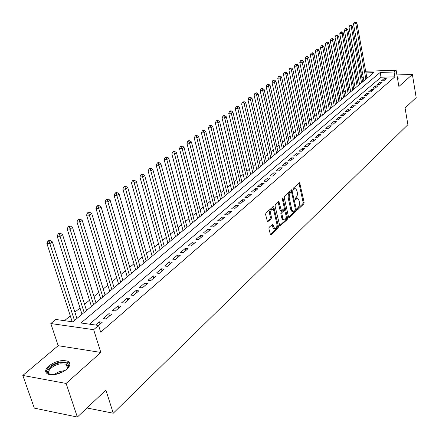 <?xml version="1.0" encoding="UTF-8"?>
<svg xmlns="http://www.w3.org/2000/svg" width="439" height="439" viewBox="0 0 439 439"><rect width="100%" height="100%" fill="white"/><g stroke="black" fill="none" stroke-linecap="round" stroke-linejoin="round"><path stroke-width="0.66" d="M297.379 209.096L297.933 209.469L303.81 203.921L304.134 202.357L299.661 182.723L293.279 188.188L293.049 189.297L293.609 189.692L294.388 188.984L295.754 188.748L296.934 190.762L297.401 193.16L297.28 195.251L296.61 196.963L295.452 198.126L295.222 199.235L295.782 199.619L296.55 198.905L297.933 198.664L299.08 200.634L299.568 203.427L299.08 206.204L297.609 207.987L297.379 209.096M66.893 369.161C70.602 365.572 70.833 362.905 67.579 361.171C61.625 359.64 55.347 361.248 48.745 365.994C44.86 369.649 44.619 372.371 48.027 374.16C54.096 375.614 60.39 373.946 66.893 369.161M397.641 79.201L398.041 77.659L397.3 77.182M269.266 227.144L268.909 228.801L270.528 234.914L271.05 234.838L278.123 228.159L278.469 226.524L273.634 206.308L265.957 212.882L265.6 214.545L267.516 221.893L271.104 218.99L271.461 217.338L270.698 214.018C270.457 210.78 271.209 209.244 272.959 209.408L273.931 211.071L276.877 223.978C277.108 227.226 276.351 228.757 274.6 228.576L272.833 224.219L269.266 227.144M77.346 417.05L34.319 408.133L22.817 375.444L66.108 383.439L77.346 417.05L105.903 390.123L113.257 413.22L407.891 124.698L405.076 108.038L416.183 97.562L412.391 74.471L398.886 86.516L396.121 70.24L394.068 72.001L394.891 76.825L100.685 332.164L98.583 325.447L93.655 329.673L50.814 323.538L55.841 319.471L72.852 321.847L373.787 72.649L365.972 72.901M66.108 383.439L100.838 352.451L93.655 329.673M288.566 217.014L288.911 217.618L289.378 217.541L296.073 211.225L296.402 209.639L291.825 189.824L284.587 196.046L284.247 197.654L288.566 217.014M287.221 219.577L279.852 226.145L275.055 205.984L275.407 204.344L278.886 201.55L281.399 210.725L283.835 208.843L284.176 207.23L282.332 198.999L282.892 197.813L287.561 217.963L287.221 219.577L286.179 219.516L279.566 225.745M412.391 74.471L396.916 74.937M81.956 314.099L80.502 315.515M91.4 306.285L89.979 307.668M100.635 298.635L99.252 299.991M109.673 291.156L108.323 292.478M118.519 283.835L117.202 285.125M127.178 276.663L125.889 277.931M135.656 269.645L134.4 270.885M143.959 262.774L142.73 263.987M152.092 256.041L150.89 257.227M160.059 249.445L158.885 250.609M167.868 242.981L166.721 244.117M175.518 236.643L174.398 237.762M183.025 230.437L181.927 231.529M190.378 224.345L189.308 225.416M197.594 218.37L196.546 219.423M204.673 212.514L203.647 213.541M211.614 206.764L210.61 207.773M218.43 201.122L217.448 202.116M225.114 195.591L224.153 196.557M231.677 190.153L230.738 191.108M238.125 184.819L237.203 185.752M244.452 179.584L243.552 180.5M250.664 174.437L249.78 175.337M256.771 169.383L255.904 170.266M262.769 164.416L261.918 165.283M268.657 159.538L267.828 160.394M274.452 154.748L273.64 155.582M280.142 150.034L279.347 150.857M285.734 145.402L284.955 146.209M291.238 140.848L290.47 141.643M296.643 136.37L295.897 137.149M301.966 131.969L301.231 132.732M307.196 127.639L306.477 128.391M312.343 123.375L311.635 124.116M317.408 119.183L316.711 119.913M322.391 115.062L321.71 115.775M327.291 111.001L326.627 111.704M332.12 107.006L331.461 107.698M336.867 103.072L336.225 103.752M341.547 99.203L340.911 99.872M346.151 95.389L345.531 96.048M350.684 91.636L350.075 92.283M355.151 87.943L354.553 88.579M359.546 84.299L358.959 84.93M383.779 80.781L386.293 78.625L383.982 78.691L381.458 80.842L383.779 80.781M379.543 84.414L382.095 82.23L379.768 82.291L377.211 84.475L379.543 84.414M375.235 88.107L377.825 85.885L375.493 85.94L372.892 88.162L375.235 88.107M370.867 91.855L373.496 89.6L371.147 89.649L368.508 91.905L370.867 91.855M366.428 95.664L369.1 93.375L366.735 93.419L364.057 95.707L366.428 95.664M361.917 99.532L364.628 97.206L362.257 97.244L359.536 99.571L361.917 99.532M357.335 103.461L360.09 101.096L357.708 101.135L354.942 103.494L357.335 103.461M352.682 107.451L355.48 105.053L353.082 105.08L350.273 107.478L352.682 107.451M347.951 111.511L350.799 109.07L348.385 109.091L345.531 111.533L347.951 111.511M343.144 115.633L346.036 113.152L343.616 113.169L340.713 115.649L343.144 115.633M338.26 119.82L341.202 117.301L338.765 117.312L335.813 119.831L338.26 119.82M333.294 124.083L336.279 121.515L333.832 121.526L330.836 124.083L333.294 124.083M328.246 128.413L331.28 125.806L328.822 125.806L325.776 128.407L328.246 128.413M323.109 132.814L326.199 130.163L323.724 130.158L320.629 132.803L323.109 132.814M317.891 137.292L321.03 134.597L318.544 134.586L315.394 137.275L317.891 137.292M312.579 141.846L315.778 139.103L313.276 139.086L310.071 141.824L312.579 141.846M307.179 146.478L310.428 143.69L307.915 143.663L304.655 146.45L307.179 146.478M301.681 151.192L304.99 148.355L302.466 148.322L299.146 151.153L301.681 151.192M296.089 155.988L299.458 153.101L296.918 153.057L293.543 155.944L296.089 155.988M290.399 160.866L293.823 157.93L291.271 157.881L287.836 160.817L290.399 160.866M284.604 165.838L288.094 162.847L285.526 162.787L282.03 165.772L284.604 165.838M278.71 170.892L282.261 167.846L279.681 167.78L276.12 170.82L278.71 170.892M272.701 176.044L276.318 172.944L273.727 172.867L270.1 175.962L272.701 176.044M266.588 181.291L270.27 178.13L267.664 178.047L263.971 181.197L266.588 181.291M260.36 186.63L264.113 183.414L261.49 183.321L257.731 186.531L260.36 186.63M254.016 192.068L257.836 188.792L255.202 188.688L251.371 191.958L254.016 192.068M247.552 197.616L251.448 194.274L248.798 194.164L244.896 197.495L247.552 197.616M240.967 203.262L244.935 199.86L242.268 199.74L238.295 203.131L240.967 203.262M234.25 209.024L238.295 205.556L235.617 205.419L231.567 208.882L234.25 209.024M227.407 214.891L231.529 211.357L228.84 211.208L224.708 214.737L227.407 214.891M220.427 220.877L224.631 217.272L221.925 217.113L217.717 220.713L220.427 220.877M213.31 226.979L217.601 223.303L214.88 223.133L210.583 226.804L213.31 226.979M206.056 233.208L210.424 229.454L207.691 229.273L203.312 233.016L206.056 233.208M198.647 239.557L203.109 235.732L200.36 235.534L195.893 239.354L198.647 239.557M191.091 246.038L195.646 242.136L192.88 241.922L188.32 245.818L191.091 246.038M183.376 252.655L188.024 248.666L185.247 248.447L180.594 252.42L183.376 252.655M175.507 259.405L180.248 255.339L177.455 255.097L172.703 259.158L175.507 259.405M167.468 266.303L172.307 262.149L169.503 261.891L164.652 266.039L167.468 266.303M159.253 273.343L164.202 269.102L161.382 268.833L156.427 273.063L159.253 273.343M150.868 280.537L155.922 276.202L153.085 275.917L148.025 280.241L150.868 280.537M142.296 287.885L147.46 283.457L144.612 283.155L139.443 287.572L142.296 287.885M133.538 295.398L138.817 290.87L135.953 290.547L130.668 295.063L133.538 295.398M124.588 303.075L129.982 298.449L127.107 298.108L121.702 302.723L124.588 303.075M115.435 310.927L120.95 306.192L118.058 305.835L112.538 310.554L115.435 310.927M106.073 318.955L111.715 314.115L108.812 313.737L103.16 318.56L106.073 318.955M394.891 76.825L381.03 77.231L89.49 324.174M98.517 325.436L102.265 322.215L99.351 321.82L95.592 325.025M358.707 79.766L357.406 80.836M354.295 83.377L352.951 84.486M349.817 87.048L348.423 88.19M345.268 90.774L343.83 91.949M340.648 94.555L339.16 95.773M335.956 98.396L334.419 99.653M331.193 102.298L329.601 103.599M326.347 106.265L324.712 107.604M321.43 110.293L319.735 111.676M316.431 114.387L314.681 115.819M311.35 118.546L309.544 120.023M306.186 122.777L304.32 124.303M300.934 127.074L299.014 128.649M295.595 131.448L293.614 133.072M290.168 135.892L288.121 137.566M284.648 140.409L282.535 142.143M279.034 145.007L276.855 146.796M273.321 149.688L271.072 151.526M267.51 154.446L265.189 156.344M261.595 159.291L259.197 161.25M255.575 164.219L253.105 166.238M249.445 169.234L246.899 171.32M243.206 174.343L240.577 176.494M236.857 179.546L234.141 181.768M230.387 184.841L227.589 187.135M223.797 190.241L220.91 192.6M217.08 195.734L214.106 198.176M210.243 201.336L207.17 203.855M203.268 207.043L200.102 209.644M196.162 212.866L192.891 215.544M188.918 218.798L185.543 221.563M181.532 224.845L178.047 227.698M173.998 231.018L170.403 233.96M166.31 237.312L162.6 240.347M158.468 243.733L154.638 246.866M150.467 250.285L146.516 253.522M142.296 256.974L138.219 260.316M133.961 263.801L129.746 267.252M125.444 270.775L121.093 274.337M116.747 277.898L112.252 281.575M107.857 285.174L103.22 288.972M98.78 292.61L93.99 296.534M89.496 300.21L84.551 304.26M80.008 307.975L74.899 312.162M70.306 315.921L64.495 320.684M367.794 77.615L366.834 77.643M363.333 77.741L361.895 77.785M363.876 80.716L363.3 81.33M86.966 407.974L113.257 413.22M100.838 352.451L58.178 345.691L22.817 375.444M58.178 345.691L50.814 323.538M360.929 72.517L362.191 71.497M394.068 72.001L380.185 72.446L80.941 322.978L98.583 325.447M365.671 71.244L396.121 70.24M362.471 73.011L361.023 73.055M381.03 77.231L380.185 72.446M383.982 78.691L384.273 80.359M379.768 82.291L380.064 83.964M375.493 85.94L375.795 87.63M371.147 89.649L371.454 91.35M366.735 93.419L367.048 95.131M362.257 97.244L362.576 98.967M357.708 101.135L358.032 102.863M353.082 105.08L353.411 106.825M348.385 109.091L348.72 110.847M343.616 113.169L343.956 114.936M338.765 117.312L339.111 119.09M333.832 121.526L334.189 123.315M328.822 125.806L329.179 127.606M323.724 130.158L324.092 131.969M318.544 134.586L318.917 136.408M313.276 139.086L313.655 140.924M307.915 143.663L308.304 145.512M302.466 148.322L302.855 150.182M296.918 153.057L297.318 154.934M291.271 157.881L291.683 159.769M285.526 162.787L285.943 164.691M279.681 167.78L280.104 169.695M273.727 172.867L274.161 174.793M267.664 178.047L268.108 179.985M261.49 183.321L261.94 185.274M255.202 188.688L255.663 190.658M248.798 194.164L249.264 196.145M242.268 199.74L242.751 201.737M235.617 205.419L236.105 207.433M228.84 211.208L229.339 213.239M221.925 217.113L222.436 219.154M214.88 223.133L215.401 225.191M207.691 229.273L208.223 231.342M200.36 235.534L200.903 237.62M192.88 241.922L193.434 244.029M185.247 248.447L185.818 250.565M177.455 255.097L178.036 257.232M169.503 261.891L170.096 264.042M161.382 268.833L161.991 271M153.085 275.917L153.71 278.101M144.612 283.155L145.249 285.355M135.953 290.547L136.606 292.769M127.107 298.108L127.771 300.342M118.058 305.835L118.739 308.09M108.812 313.737L109.509 316.009M99.351 321.82L100.065 324.108M296.973 198.62L295.518 198.856L296.55 198.905M295.206 199.147L295.518 198.856M294.788 188.715L293.351 188.946L294.388 188.984M293.032 189.231L293.351 188.946M297.362 208.98L302.784 203.872L303.108 202.313L298.932 183.079M291.507 192.013L291.084 190.175M288.626 217.212L295.035 211.17L295.387 209.672M295.129 210.325L295.359 209.211L291.655 192.359L291.09 191.969L289.405 194.137L289.191 197.835L291.748 209.392L292.868 211.34L294.311 211.093L295.129 210.325M291.183 191.909L290.053 191.931L291.09 191.969M292.857 211.335L291.831 211.285L290.706 209.343L288.072 197.391L288.363 194.093L290.053 191.931M280.691 210.693L279.994 210.056L278.128 201.885M284.225 207.669L284.862 210.528M286.107 216.081L286.519 217.903L287.561 217.963M282.886 218.293L283.819 219.906C285.504 220.054 286.233 218.545 286.003 215.379L284.642 210.281L282.217 212.169L281.871 213.788L282.886 218.293L281.838 218.232L282.771 219.846L283.676 219.895M284.307 210.265L283.128 210.303L284.176 210.352M281.838 218.232L280.823 213.733L281.169 212.108L283.128 210.303M286.179 219.516L286.519 217.903M274.512 228.571L273.546 228.505L272.619 226.908L272.059 224.543M271.999 209.359L271.9 209.354C270.15 209.189 269.398 210.725 269.639 213.958L270.698 214.018M267.236 221.514L270.045 218.929L270.402 217.278L269.639 213.958M273.799 210.605L272.871 206.637M270.248 234.519L277.069 228.093L277.421 226.458L276.965 224.477M366.955 78.307L356.902 22.96L355.788 23.761L353.483 23.904L363.904 80.836M355.195 22.268L355.639 21.95L354.717 22.005L354.273 22.329L355.195 22.268L355.788 23.761L365.879 79.196M355.639 21.95L356.902 22.96M353.483 23.904L354.273 22.329M398.178 78.493L397.432 77.961M51.544 374.796C42.89 373.962 50.057 364.282 60.209 362.768C65.883 362.01 68.665 363.19 68.544 366.307L67.99 367.141L67.721 365.38L66.19 364.15L60.275 363.86C52.038 365.105 45.074 372.64 50.545 374.571L50.792 374.665M67.408 368.562L67.99 367.141M69.878 364.024L67.864 362.274L60.516 361.906C51.434 364.244 46.633 367.849 46.111 372.733M362.641 81.879L352.424 26.181L351.293 26.993L348.978 27.13L359.568 84.425M350.695 25.484L351.151 25.16L350.223 25.221L349.773 25.544L350.695 25.484L351.293 26.993L361.555 82.779M351.151 25.16L352.424 26.181M348.978 27.13L349.773 25.544M358.268 85.501L347.875 29.446L346.728 30.269L344.401 30.406L355.173 88.063M346.13 28.754L346.59 28.425L345.658 28.48L345.202 28.809L346.13 28.754L346.728 30.269L357.165 86.412M346.59 28.425L347.875 29.446M344.401 30.406L345.202 28.809M353.829 89.177L343.26 32.766L342.091 33.605L339.753 33.732L350.706 91.762M341.493 32.074L341.959 31.74L340.554 32.124L341.493 32.074L342.091 33.605L352.709 90.105M341.959 31.74L343.26 32.766M339.753 33.732L340.554 32.124M349.318 92.914L338.568 36.135L337.382 36.986L335.034 37.112L346.173 95.515M336.779 35.444L337.256 35.104L335.84 35.493L336.779 35.444L337.382 36.986L348.182 93.853M337.256 35.104L338.568 36.135M335.034 37.112L335.84 35.493M344.736 96.706L333.799 39.559L332.597 40.426L330.238 40.547L341.569 99.329M331.994 38.868L332.477 38.522L331.05 38.917L331.994 38.868L332.597 40.426L343.583 97.661M332.477 38.522L333.799 39.559M330.238 40.547L331.05 38.917M340.088 100.558L328.959 43.038L327.735 43.916L325.365 44.037L336.894 103.198M327.132 42.347L327.62 41.996L326.182 42.396L327.132 42.347L327.735 43.916L338.913 101.53M327.62 41.996L328.959 43.038M325.365 44.037L326.182 42.396M335.363 104.471L324.042 46.578L322.797 47.467L320.415 47.582L332.142 107.132M322.188 45.881L322.687 45.524L321.732 45.574L321.238 45.93L322.188 45.881L322.797 47.467L334.167 105.459M322.687 45.524L324.042 46.578M320.415 47.582L321.238 45.93M330.562 108.444L319.043 50.167L317.781 51.078L315.383 51.187L327.318 111.127M317.167 49.475L317.671 49.113L316.206 49.519L317.167 49.475L317.781 51.078L329.349 109.448M317.671 49.113L319.043 50.167M315.383 51.187L316.206 49.519M325.683 112.483L313.962 53.821L312.678 54.743L310.269 54.848L322.418 115.188M312.063 53.124L312.579 52.757L311.097 53.168L312.063 53.124L312.678 54.743L324.454 113.503M312.579 52.757L313.962 53.821M310.269 54.848L311.097 53.168M320.728 116.587L308.793 57.536L307.492 58.469L305.067 58.574L317.435 119.315M306.872 56.84L307.399 56.466L306.427 56.505L305.906 56.878L306.872 56.84L307.492 58.469L319.477 117.625M307.399 56.466L308.793 57.536M305.067 58.574L305.906 56.878M315.69 120.758L303.541 61.306L302.219 62.261L299.782 62.36L312.37 123.507M301.598 60.615L302.131 60.231L300.627 60.653L301.598 60.615L302.219 62.261L314.423 121.812M302.131 60.231L303.541 61.306M299.782 62.36L300.627 60.653M310.571 124.994L298.202 65.148L296.852 66.113L294.41 66.207L307.223 127.771M296.237 64.451L296.775 64.061L295.255 64.489L296.237 64.451L296.852 66.113L309.281 126.07M296.775 64.061L298.202 65.148M294.41 66.207L295.255 64.489M305.368 129.307L292.775 69.049L291.403 70.037L288.944 70.119L301.994 132.101M290.777 68.352L291.331 67.957L290.344 67.996L289.795 68.391L290.777 68.352L291.403 70.037L304.057 130.394M291.331 67.957L292.775 69.049M288.944 70.119L289.795 68.391M300.078 133.686L287.249 73.017L285.855 74.021L283.385 74.103L296.676 136.507M285.229 72.325L285.789 71.925L284.242 72.358L285.229 72.325L285.855 74.021L298.739 134.795M285.789 71.925L287.249 73.017M283.385 74.103L284.242 72.358M294.695 138.142L281.629 77.055L280.214 78.076L277.728 78.153L291.266 140.985M279.588 76.359L280.153 75.952L278.595 76.391L279.588 76.359L280.214 78.076L293.34 139.267M280.153 75.952L281.629 77.055M277.728 78.153L278.595 76.391M289.224 142.675L275.917 81.166L274.474 82.203L271.977 82.274L285.767 145.539M273.843 80.469L274.424 80.057L272.844 80.496L273.843 80.469L274.474 82.203L287.841 143.816M274.424 80.057L275.917 81.166M271.977 82.274L272.844 80.496M283.66 147.284L270.1 85.342L268.63 86.401L266.122 86.467L280.17 150.171M267.999 84.65L268.586 84.228L266.994 84.678L267.999 84.65L268.63 86.401L282.255 148.448M268.586 84.228L270.1 85.342M266.122 86.467L266.994 84.678M278.002 151.971L264.179 89.6L262.687 90.675L260.162 90.73L274.479 154.885M262.05 88.903L262.654 88.475L261.644 88.502L261.046 88.93L262.05 88.903L262.687 90.675L276.57 153.156M262.654 88.475L264.179 89.6M260.162 90.73L261.046 88.93M272.24 156.739L258.154 93.93L256.634 95.022L254.099 95.076L268.69 159.681M255.997 93.238L256.606 92.799L254.982 93.26L255.997 93.238L256.634 95.022L270.786 157.947M256.606 92.799L258.154 93.93M254.099 95.076L254.982 93.26M266.38 161.596L252.024 98.336L250.471 99.45L247.925 99.494L262.796 164.559M249.835 97.645L250.455 97.2L248.814 97.667L249.835 97.645L250.471 99.45L264.898 162.82M250.455 97.2L252.024 98.336M247.925 99.494L248.814 97.667M260.415 166.535L245.78 102.825L244.199 103.961L241.637 103.999L256.804 169.525M243.563 102.133L244.194 101.683L242.537 102.15L243.563 102.133L244.199 103.961L258.906 167.78M244.194 101.683L245.78 102.825M241.637 103.999L242.537 102.15M254.34 171.561L239.42 107.396L237.812 108.548L235.238 108.581L250.696 174.579M237.17 106.704L237.812 106.243L236.138 106.721L237.17 106.704L237.812 108.548L252.804 172.834M237.812 106.243L239.42 107.396M235.238 108.581L236.138 106.721M248.161 176.681L232.939 112.049L231.304 113.229L228.719 113.251L244.485 179.727M230.662 111.363L231.315 110.897L230.283 110.902L229.624 111.374L230.662 111.363L231.304 113.229L246.597 177.976M231.315 110.897L232.939 112.049M228.719 113.251L229.624 111.374M241.867 181.894L226.343 116.79L224.675 117.992L222.074 118.009L238.157 184.962M224.027 116.11L224.697 115.627L223.66 115.638L222.99 116.115L224.027 116.11L224.675 117.992L240.276 183.211M224.697 115.627L226.343 116.79M222.074 118.009L222.99 116.115M235.458 187.201L219.621 121.625L217.92 122.849L215.308 122.854L231.715 190.301M217.272 120.939L217.953 120.456L216.91 120.456L216.229 120.944L217.272 120.939L217.92 122.849L233.833 188.545M217.953 120.456L219.621 121.625M215.308 122.854L216.229 120.944M228.928 192.606L212.772 126.547L211.038 127.793L208.41 127.793L225.152 195.734M210.391 125.867L211.082 125.373L210.034 125.373L209.337 125.867L210.391 125.867L211.038 127.793L227.276 193.978M211.082 125.373L212.772 126.547M208.41 127.793L209.337 125.867M222.277 198.115L205.787 131.568L204.02 132.836L201.38 132.825L218.463 201.271M203.372 130.888L204.08 130.383L203.021 130.378L202.313 130.888L203.372 130.888L204.02 132.836L220.592 199.509M204.08 130.383L205.787 131.568M201.38 132.825L202.313 130.888M215.5 203.729L198.669 136.683L196.87 137.978L194.214 137.956L211.653 206.912M196.217 136.008L196.935 135.492L195.876 135.486L195.157 136.002L196.217 136.008L196.87 137.978L213.782 205.145M196.935 135.492L198.669 136.683M194.214 137.956L195.157 136.002M208.591 209.447L191.409 141.896L189.577 143.218L186.91 143.191L204.711 212.663M188.924 141.226L189.659 140.699L188.594 140.689L187.854 141.215L188.924 141.226L189.577 143.218L206.846 210.896M189.659 140.699L191.409 141.896M186.91 143.191L187.854 141.215M201.55 215.275L184.012 147.219L182.136 148.563L179.458 148.525L197.632 218.523M181.483 146.549L182.234 146.011L181.164 145.995L180.413 146.533L181.483 146.549L182.136 148.563L199.772 216.751M182.234 146.011L184.012 147.219M179.458 148.525L180.413 146.533M194.373 221.218L176.462 152.646L174.552 154.018L171.858 153.968L190.416 224.494M173.893 151.976L174.662 151.428L173.581 151.411L172.818 151.96L173.893 151.976L174.552 154.018L192.556 222.721M174.662 151.428L176.462 152.646M171.858 153.968L172.818 151.96M187.058 227.281L168.757 158.177L166.809 159.582L164.104 159.522L183.063 230.585M166.151 157.513L166.935 156.959L165.849 156.937L165.069 157.491L166.151 157.513L166.809 159.582L185.203 228.812M166.935 156.959L168.757 158.177M164.104 159.522L165.069 157.491M179.595 233.46L160.899 163.829L158.913 165.256L156.191 165.185L175.562 236.797M158.249 163.165L159.05 162.6L157.963 162.573L157.162 163.143L158.249 163.165L158.913 165.256L177.707 235.024M159.05 162.6L160.899 163.829M156.191 165.185L157.162 163.143M171.984 239.765L152.882 169.591L150.846 171.051L148.119 170.969L167.907 243.135M150.187 168.938L151 168.356L149.908 168.324L149.095 168.905L150.187 168.938L150.846 171.051L170.058 241.357M151 168.356L152.882 169.591M148.119 170.969L149.095 168.905M164.213 246.197L144.689 175.479L142.62 176.966L139.876 176.873L160.103 249.599M141.956 174.826L142.785 174.234L141.687 174.195L140.859 174.788L141.956 174.826L142.62 176.966L162.249 247.821M142.785 174.234L144.689 175.479M139.876 176.873L140.859 174.788M156.289 252.76L136.331 181.488L134.213 183.008L131.459 182.898L152.135 256.2M133.549 180.841L134.4 180.231L133.297 180.193L132.446 180.797L133.549 180.841L134.213 183.008L154.281 254.417M134.4 180.231L136.331 181.488M131.459 182.898L132.446 180.797M148.201 259.454L127.793 187.623L125.631 189.176L122.86 189.055L144.003 262.934M124.967 186.981L125.834 186.361L124.725 186.317L123.858 186.937L124.967 186.981L125.631 189.176L146.154 261.15M125.834 186.361L127.793 187.623M122.86 189.055L123.858 186.937M139.942 266.297L119.073 193.89L116.862 195.481L114.08 195.344L135.7 269.804M116.198 193.253L117.081 192.622L115.967 192.573L115.084 193.204L116.198 193.253L137.851 268.026M117.081 192.622L119.073 193.89M114.08 195.344L115.084 193.204M131.508 273.277L110.162 200.294L107.901 201.918L105.108 201.77L127.228 276.828M107.237 199.668L108.142 199.021L107.023 198.96L106.117 199.608L107.237 199.668L129.373 275.044M108.142 199.021L110.162 200.294M105.108 201.77L106.117 199.608M122.898 280.411L101.052 206.84L98.742 208.498L95.938 208.338L118.568 283.995M98.078 206.22L99 205.556L97.881 205.496L96.953 206.154L98.078 206.22L120.714 282.217M99 205.556L101.052 206.84M95.938 208.338L96.953 206.154M114.102 287.693L91.74 213.53L89.38 215.225L86.56 215.05L109.723 291.32M88.716 212.915L89.66 212.24L88.535 212.169L87.586 212.849L88.716 212.915L111.868 289.542M89.66 212.24L91.74 213.53M86.56 215.05L87.586 212.849M105.108 295.14L82.225 220.373L79.81 222.107L76.979 221.914L100.69 298.8M79.141 219.763L80.112 219.072L78.976 218.995L78.01 219.687L79.141 219.763L102.83 297.027M80.112 219.072L82.225 220.373M76.979 221.914L78.01 219.687M95.921 302.751L72.49 227.369L70.02 229.142L67.172 228.933L91.449 306.449M69.351 226.771L70.344 226.063L69.203 225.981L68.215 226.689L69.351 226.771L93.595 304.677M70.344 226.063L72.49 227.369M67.172 228.933L68.215 226.689M86.527 310.527L62.53 234.525L60.006 236.341L57.147 236.116L82.011 314.269M59.336 233.932L60.346 233.208L59.205 233.12L58.195 233.844L59.336 233.932L84.145 312.497M60.346 233.208L62.53 234.525M57.147 236.116L58.195 233.844M76.924 318.478L52.34 241.851L49.755 243.711L46.885 243.464L72.194 321.76M49.086 241.269L50.123 240.528L48.976 240.429L47.939 241.17L49.086 241.269L74.487 320.497M50.123 240.528L52.34 241.851M46.885 243.464L47.939 241.17M297.538 209.447L297.933 209.469M293.225 189.675L293.609 189.692M295.387 199.602L295.782 199.619M299.003 183.321L300.035 183.354M303.108 202.313L304.134 202.357M302.784 203.872L303.81 203.921M291.156 190.416L292.193 190.455M295.392 209.584L296.402 209.639M295.035 211.17L296.073 211.225M288.785 217.508L289.378 217.541M289.224 192.683L290.261 192.721M288.149 197.786L289.191 197.835M290.706 209.343L291.748 209.392M279.72 226.03L280.34 226.069M278.2 202.127L279.253 202.181M279.994 210.056L281.042 210.111M282.365 198.219L283.155 198.258M281.169 212.108L282.217 212.169M280.823 213.733L281.871 213.788M272.125 224.757L273.184 224.823M272.619 226.908L273.678 226.974M270.402 217.278L271.461 217.338M270.045 218.929L271.104 218.99M267.389 221.783L268.031 221.821M272.948 206.879L274.002 206.934M277.421 226.458L278.469 226.524M277.069 228.093L278.123 228.159M270.402 234.794L271.05 234.838M53.662 374.708L59.111 371.663L65.208 370.467M63.726 371.399L55.385 374.462M299.376 182.712L299.661 182.723M291.518 189.813L291.825 189.824M291.831 211.285L292.868 211.34M278.546 201.534L278.886 201.55M280.351 210.671L281.399 210.725M282.771 219.846L283.819 219.906M272.465 224.197L272.833 224.219M273.546 228.505L274.6 228.576M273.283 206.292L273.634 206.308M67.568 368.288L66.19 364.15"/></g></svg>
